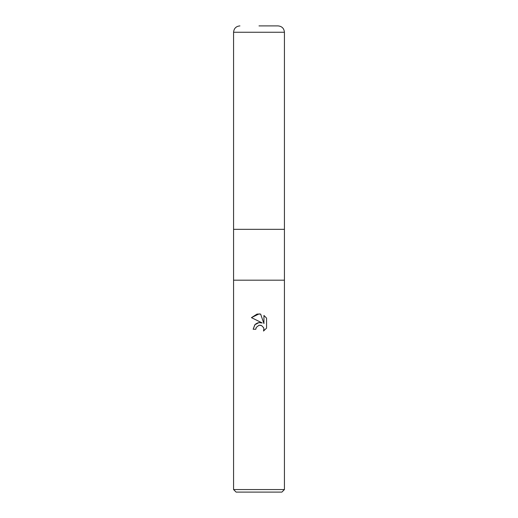 <?xml version="1.0" encoding="UTF-8"?>
<svg xmlns="http://www.w3.org/2000/svg" width="518" height="518" viewBox="0 0 518 518"><rect width="100%" height="100%" fill="white"/><g stroke="black" fill="none" stroke-linecap="round" stroke-linejoin="round"><path stroke-width="0.78" d="M233.573 489.555L233.573 280.193L284.427 280.193L284.427 229.332L259 229.332L284.427 229.332L284.427 32.258L233.573 32.258L233.573 229.332L259 229.332L233.573 229.332L233.573 280.193L284.427 280.193L284.427 489.555L233.573 489.555L236.111 492.1L281.889 492.1L284.427 489.555M255.037 324.553L253.153 329.254L254.811 324.799L259 322.572L262.238 322.967L251.444 317.644L259 313.921L260.638 314.096L263.934 323.588L263.934 315.462L266.556 318.11L266.556 328.14L263.52 331.047L263.947 329.234L263.636 327.674L261.441 325.479L259 325.265L260.729 325.259M259 325.265L256.255 327.415L255.821 329.254L256.093 327.771M260.638 314.096L257.155 314.076M257.025 314.102L251.444 317.644M266.556 318.11L263.934 315.462M262.238 322.967L258.832 322.597M258.035 322.766L255.73 323.931M263.889 328.574L263.52 331.047L266.556 328.14M255.821 329.254L253.153 329.254M259 25.9L278.069 25.9C281.934 26.276 284.052 28.393 284.427 32.258M233.573 32.258C233.948 28.393 236.066 26.276 239.931 25.9"/></g></svg>
